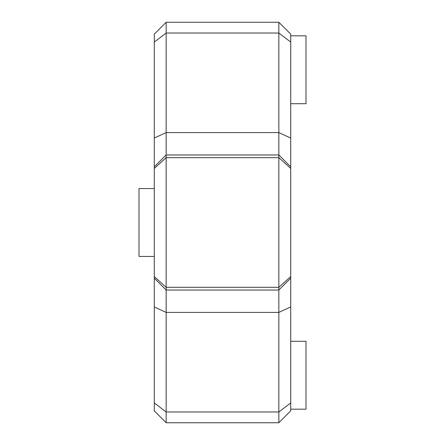 <?xml version="1.0" encoding="UTF-8"?>
<svg xmlns="http://www.w3.org/2000/svg" width="445" height="445" viewBox="0 0 445 445"><rect width="100%" height="100%" fill="white"/><g stroke="black" fill="none" stroke-linecap="round" stroke-linejoin="round"><path stroke-width="0.67" d="M154.282 138.039L166.157 132.599L166.157 422.75L154.282 410.868L154.282 34.132L166.157 22.25L166.157 132.599L278.843 132.599L278.843 22.25L166.157 22.25M166.157 422.75L278.843 422.75L278.843 312.401L166.157 312.401L154.282 306.961M154.282 276.59L166.157 287.32L278.843 287.32L278.843 157.68L166.157 157.68L154.282 168.41M278.843 22.25L290.719 34.132L290.719 42.064L278.843 33.03L166.157 33.03L154.282 42.064M154.282 188.558L139.007 188.558L139.007 256.442L154.282 256.442M290.719 341.293L305.993 341.293L305.993 409.172L290.719 409.172M290.719 35.828L305.993 35.828L305.993 103.707L290.719 103.707M154.282 402.936L166.157 411.97L278.843 411.97L290.719 402.936L290.719 410.868L278.843 422.75M290.719 42.064L290.719 402.936M290.719 306.961L278.843 312.401L278.843 287.32L290.719 276.59M290.719 168.41L278.843 157.68L278.843 132.599L290.719 138.039M154.282 278.164L166.157 290.04L278.843 290.04L290.719 278.164M154.282 166.836L166.157 154.96L278.843 154.96L290.719 166.836"/></g></svg>
